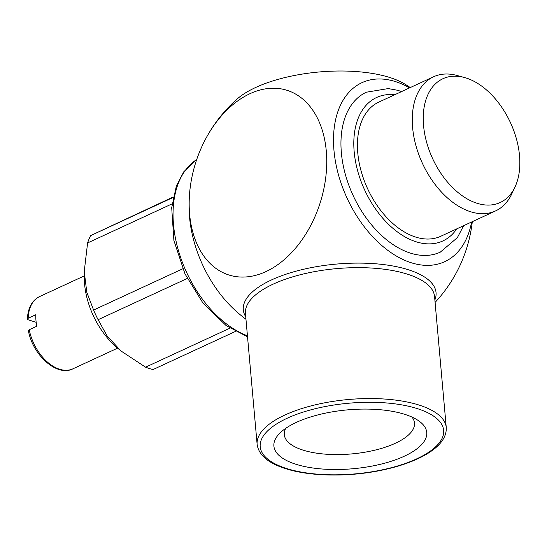 <?xml version="1.0" encoding="UTF-8"?>
<svg xmlns="http://www.w3.org/2000/svg" width="547" height="547" viewBox="0 0 547 547"><rect width="100%" height="100%" fill="white"/><g stroke="black" fill="none" stroke-linecap="round" stroke-linejoin="round"><path stroke-width="0.82" d="M404.308 456.205A76.724 29.559 -5.1 0 1 307.674 467.152A76.724 29.559 -5.1 0 1 279.784 433.203A76.724 29.559 -5.1 0 1 347.694 409.86A76.724 29.559 -5.1 0 1 418.674 420.807A76.724 29.559 -5.1 0 1 404.308 456.205M471.617 221.993A98.604 61.982 -114.8 0 1 391.413 252.912A98.604 61.982 -114.8 0 1 334.094 128.969A98.604 61.982 -114.8 0 1 409.587 87.876M401.635 91.554L397.389 90.234L388.213 88.58L366.367 92.211A88.094 55.377 65.2 0 0 341.362 152.757A88.094 55.377 65.2 0 0 440.321 252.126A88.094 55.377 65.2 0 0 440.328 252.119L457.36 237.651L463.665 225.672M29.203 329.745A39.781 25.012 65.2 0 0 73.031 368.767C57.538 377.109 32.888 355.782 28.382 330.668L29.203 329.745L36.82 326.224A39.781 25.012 -114.8 0 1 35.794 314.73L28.177 318.258L27.35 319.079L28.198 319.817L36.177 322.313M173.132 197.453L90.597 235.627L173.228 196.975M182.719 268.816L93.592 310.04L86.802 292.276L84.231 271.531L87.602 242.936A82.412 51.808 -114.8 0 1 90.597 235.627M87.602 242.936L172.107 203.853M229.938 328.166L145.577 367.181L120.935 350.948L107.13 335.967L98.104 319.701A82.412 51.808 -114.8 0 1 93.592 310.04M98.104 319.701L187.224 278.485M235.422 331.448L153.078 369.533A82.412 51.808 -114.8 0 1 145.577 367.181M120.935 350.948L116.559 347.201A65.36 41.087 -114.8 0 1 84.252 277.35L84.231 271.531M326.285 151.047A96.805 65.401 107.4 0 1 265.897 271.627A96.805 65.401 107.4 0 1 189.624 214.246A96.805 65.401 107.4 0 1 191.443 179.601A96.805 65.401 107.4 0 1 201.583 147.211A96.805 65.401 107.4 0 1 274.792 88.245A96.805 65.401 107.4 0 1 326.285 151.047M245.965 319.298A142.083 142.083 0 0 1 234.287 309.534A98.604 61.982 -114.8 0 1 189.549 217.234A98.604 61.982 -114.8 0 1 189.194 212.038A142.083 142.083 0 0 1 191.443 179.601M435.091 302.416A142.083 142.083 0 0 0 460.683 263.921A96.805 65.401 -72.6 0 0 470.823 231.531A142.083 142.083 0 0 0 472.3 221.679M245.747 316.802A96.751 37.271 -5.1 0 1 292.932 272.044A96.751 37.271 -5.1 0 1 407.959 269.623A96.751 37.271 -5.1 0 1 434.872 299.92M410.271 87.561A142.083 142.083 0 0 0 404.677 83.992A94.939 36.574 174.9 0 0 319.209 71.972A94.939 36.574 174.9 0 0 237.22 98.939A142.083 142.083 0 0 0 201.583 147.211M464.382 77.483L456.841 75.431A73.886 46.447 65.2 0 0 433.58 76.778L378.75 102.139A73.886 46.447 65.2 0 0 357.779 152.921A73.886 46.447 65.2 0 0 440.779 236.256L495.609 210.896A73.886 46.447 65.2 0 0 511.698 194.048L515.021 186.971A68.204 42.871 65.2 0 0 510.454 122.631A68.204 42.871 65.2 0 0 464.382 77.483A68.204 42.871 65.2 0 0 423.556 125.598A68.204 42.871 65.2 0 0 463.494 196.605A68.204 42.871 65.2 0 0 515.021 186.971M433.58 76.778A73.886 46.447 65.2 0 0 412.609 127.56A73.886 46.447 65.2 0 0 495.609 210.896M411.953 417.06A65.36 25.176 -5.1 0 1 414.489 423.036A65.36 25.176 -5.1 0 1 395.378 443.248A65.36 25.176 -5.1 0 1 325.451 454.16A65.36 25.176 -5.1 0 1 284.29 434.66A65.36 25.176 -5.1 0 1 285.732 428.328M286.922 468.622A92.094 35.48 174.9 0 0 440.547 441.094A92.094 35.48 174.9 0 0 328.316 405.949A92.094 35.48 174.9 0 0 286.922 468.622M257.131 444.383A94.939 36.574 -5.1 0 1 314.06 405.129A94.939 36.574 -5.1 0 1 418.708 404.951A94.939 36.574 -5.1 0 1 446.256 427.501L434.571 296.597A94.939 36.574 174.9 0 0 407.023 274.04A94.939 36.574 174.9 0 0 302.375 274.225A94.939 36.574 174.9 0 0 245.446 313.472L257.131 444.383C258.649 455.083 268.221 463.2 285.835 468.717C310.265 476.56 348.692 477.141 381.423 470.27C399.912 466.413 415.098 460.971 426.975 453.928C440.28 445.955 446.708 437.142 446.256 427.501M196.729 159.505A98.604 61.982 65.2 0 0 178.37 250.321A98.604 61.982 65.2 0 0 247.442 335.796M84.245 275.914L39.63 296.549A39.781 25.012 65.2 0 0 28.177 318.258M366.374 92.211A88.094 55.377 65.2 0 0 341.369 152.75A88.094 55.377 65.2 0 0 440.328 252.119M394.722 94.754A79.007 49.668 65.2 0 0 354.176 151.786A79.007 49.668 65.2 0 0 397.054 231.648A79.007 49.668 65.2 0 0 456.752 228.872M117.646 348.131L73.031 368.767M196.742 159.457L183.771 171.785L176.38 185.864L171.71 207.744L173.891 240.468L185.016 273.958L203.087 303.257L226.075 325.52L247.531 336.802M27.35 319.079C27.959 307.872 32.054 300.365 39.63 296.549"/></g></svg>
